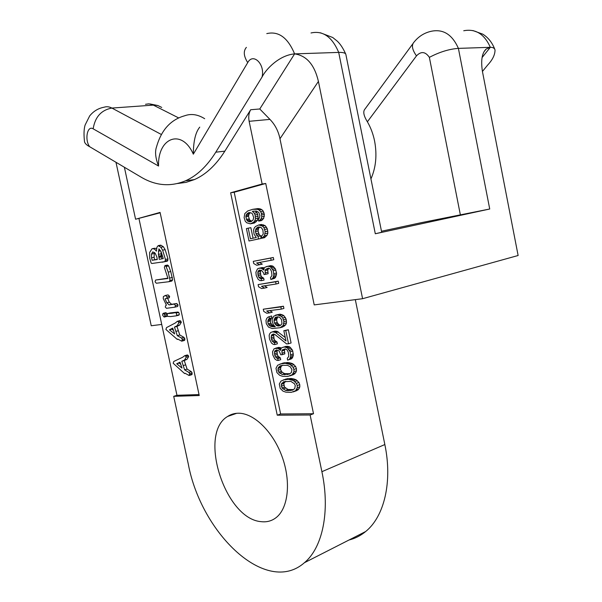 <?xml version="1.0" encoding="UTF-8"?>
<svg xmlns="http://www.w3.org/2000/svg" width="602" height="602" viewBox="0 0 602 602"><rect width="100%" height="100%" fill="white"/><g stroke="black" fill="none" stroke-linecap="round" stroke-linejoin="round"><path stroke-width="0.9" d="M177.598 183.505L186.056 182.368L194.393 179.592C205.801 174.61 215.96 165.129 224.855 151.147L250.688 109.73L259.778 108.985L294.604 53.887C279.501 55.151 266.167 68.786 262.028 77.064L215.787 152.201C206.953 166.28 196.846 175.814 185.484 180.818C170.501 187.019 155.707 185.792 141.094 177.138L89.675 146.722C86.929 145.3 85.221 143.72 84.551 141.989C83.287 131.085 84.634 126.698 85.13 124.99L89.668 115.93C93.498 111.182 98.314 108.277 104.123 107.209C106.629 106.373 109.218 106.659 111.897 108.067C101.317 110.015 95.071 116.938 93.167 128.828C87.275 125.005 84.446 139.935 89.675 146.722M124.388 167.258L135.578 219.233L160.162 212.799M349.017 540.002C355.067 538.504 360.613 535.682 365.655 531.528L304.431 562.704C266.28 596.349 201.234 533.538 188.306 464.142L173.707 396.327L176.965 395.296L138.979 218.677M304.431 562.704C322.597 547.669 330.325 511.279 321.897 471.69L310.12 414.996L277.251 415.192L230.641 192.783L262.148 184.016L249.13 121.311C248.295 116.833 248.822 112.973 250.688 109.73M173.707 396.327L199.232 395.522L160.079 212.416L135.578 219.233M238.287 413.22C253.608 412.904 272.841 431.28 281.984 456.361C291.233 481.397 288.396 508.118 276.16 517.585C271.818 520.956 266.852 522.318 261.253 521.671C224.915 519.142 197.892 433.651 227.601 416.471C230.777 414.357 234.336 413.273 238.287 413.22M365.655 531.528C384.272 516.576 392.639 481.811 384.844 444.539L321.897 471.69M355.315 299.63L384.844 444.539M381.691 232.267L375.302 233.757L338.7 52.404C342.989 52.284 345.375 52.938 345.849 54.376L381.691 232.267M370.937 178.914C375.949 167.567 377.176 154.962 374.602 141.094C373.165 134.02 370.757 127.586 367.386 121.792L416.471 55.873C421.091 51.065 425.396 51.561 429.369 57.356C439.475 52.035 449.152 49.048 458.4 48.378L490.329 47.31L482.134 57.476M311.008 32.967C322.86 30.356 332.093 36.835 338.7 52.404L294.604 53.887C306.599 55.587 314.53 64.768 318.413 81.428L362.585 298.705L518.126 255.504L482.443 71.518C480.727 60.366 481.976 52.863 486.205 49.018L490.329 47.31C492.933 47.287 494.498 48.152 495.017 49.906C495.077 54.677 492.639 59.703 487.71 65.001L482.428 71.457M416.471 55.873C412.039 49.552 411.279 44.909 414.176 41.952C418.744 36.293 424.515 32.711 431.491 31.221C443.328 28.896 452.298 34.615 458.4 48.378L489.727 209.007L375.302 233.757M362.585 298.705L314.214 304.898L279.968 138.753C278.38 131.085 275.039 124.637 269.937 119.392L259.778 108.985M161.727 324.425L151.245 325.765L115.983 162.284M204.672 118.714C197.81 114.41 191.15 113.424 184.716 115.757C170.72 119.655 161.336 129.987 156.573 146.76C154.782 151.614 155.444 158.04 158.552 166.032L93.167 128.828M199.751 127.135C195.53 132.282 193.385 141.297 193.332 154.172C181.766 127.978 157.536 137.783 158.552 166.032M367.386 121.792C363.563 115.599 362.795 111.302 365.083 108.909L412.897 43.69M489.727 209.007L421.34 222.665L381.48 231.243M310.12 414.996L313.507 413.732L265.738 183.482L234.193 192.241L280.615 413.973L313.507 413.732M262.148 184.016L265.738 183.482M277.251 415.192L280.615 413.973M230.641 192.783L234.193 192.241M293.106 391.925L296.726 390.645L299.043 388.734L299.826 386.868L299.758 384.663L298.916 382.488L295.996 379.674L291.105 378.44L285.882 379.057L280.931 381.104L279.298 384.068L280.193 388.373L283.038 391.165L285.89 392.158L291.27 392.346L295.567 390.743L297.275 387.741L297.207 385.536L296.365 383.354L293.445 380.532L288.546 379.29L283.331 379.9M289.773 375.926L293.4 374.662L295.71 372.698L296.485 370.809L296.417 368.597L295.574 366.422L292.662 363.646L287.779 362.494L282.571 363.202L277.62 365.263L275.994 368.281L276.897 372.585L279.727 375.347L282.579 376.288L287.944 376.385L292.226 374.692L293.926 371.645L293.859 369.425L293.016 367.25L290.096 364.466L285.213 363.307L280.013 364.014M287.651 360.184L292.286 358.122L293.294 355.451L292.768 351.026L292.075 349.596L290.006 347.158L288.712 346.526L285.965 346.383L281.954 347.655L280.968 348.475L280.6 350.356L277.891 348.362L274.158 348.671L272.533 351.741L272.841 355.007L274.783 358.882L276.566 360.214L278.139 360.478L277.755 358.672L275.52 357.001L274.768 355.225L274.467 351.952L274.979 350.808L276.694 349.935L278.342 350.537L279.245 351.199L280.75 354.774L282.263 354.661L281.879 350.996L282.406 349.837L285.295 348.859L287.049 349.837L288.35 352.336L288.802 356.392L287.274 358.363L287.651 360.184L288.727 359.74L289.72 358.927L290.721 356.256L290.194 351.824L287.432 347.941L284.912 347.038L283.392 347.166M281.45 348.076L278.884 347.354L275.573 348.189M278.139 360.478L280.698 359.672L280.321 357.874L278.079 356.211L277.334 354.435L277.025 351.169L277.462 350.213M282.263 354.661L284.829 353.863L284.453 350.206L285.295 348.859M288.508 343.742L291.09 342.967L288.343 329.761L283.843 330.701L285.98 340.973L275.754 332.643L272.909 331.822L270.757 332.417L269.583 334.012L269.147 335.525L269.53 339.167L271.464 343.027L273.248 344.344L274.813 344.57L274.437 342.764L272.202 341.123L271.148 337.91L271.66 334.908L273.368 333.997L275.009 334.577L286.597 343.908L288.508 343.742L285.754 330.506L283.843 330.701M285.265 337.534L277.055 331.296L274.745 331.168L272.164 331.898M274.813 344.57L277.387 343.81L277.01 342.004L274.775 340.371L274.023 338.602L273.722 335.322L274.181 334.283M274.489 325.915L272.352 325.14L270.787 323.101L270.336 320.934L270.99 318.639L271.953 317.781L271.577 315.967L267.95 317.171L266.701 318.428L265.979 320.369L266.287 323.658L268.515 327.112L272.232 328.557L280.111 327.721L283.151 325.516L283.918 321.664L282.767 318.022L281.239 316.321L277.439 314.899L273.827 316.088L272.194 319.271L272.202 321.129L273.338 324.726L275.287 326.743L272.224 326.705L269.771 325.863L268.206 323.816L267.755 321.641L268.409 319.338L269.365 318.488L268.989 316.675M280.111 327.721L282.699 326.984L285.747 324.787L286.507 322.822L286.131 319.105L283.835 315.614L282.082 314.695L280.035 314.191L275.558 315.124M281.307 309.127L283.911 308.435L283.452 306.23L263.27 309.21L263.721 311.385L266.746 313.228L269.711 312.852L266.663 311.001L281.307 309.127L280.848 306.915L263.27 309.21M269.711 312.852L272.307 312.16L269.741 310.609M276.085 284.009L278.696 283.369L278.237 281.157L258.123 284.595L258.574 286.77L261.592 288.546L264.541 288.087L261.501 286.304L276.085 284.009L275.618 281.781L258.123 284.595M264.541 288.087L267.145 287.455L264.406 285.852M270.847 279.509L274.52 278.327L275.498 277.409L276.476 274.572L276.551 273.03L275.249 268.658L273.195 266.34L271.908 265.806L269.207 265.911L265.166 267.137L264.203 268.071L263.842 270.042L261.163 268.236L258.875 268.266L257.49 268.898L255.903 272.194L256.226 275.528L258.153 279.336L259.921 280.547L261.464 280.667L261.087 278.846L258.868 277.334L258.123 275.581L257.806 272.239L258.311 271.02L259.259 270.095L261.622 270.433L263.714 273.105L264.015 274.565L265.505 274.316L265.113 270.576L265.625 269.342L268.462 268.078L270.2 268.921L271.494 271.374L271.961 275.505L270.464 277.665L270.847 279.509L271.901 278.952L272.879 278.026L273.85 275.182L273.308 270.674L270.569 266.934L268.078 266.234L266.581 266.505M264.383 267.898L262.231 267.551L258.875 268.266M261.464 280.667L264.075 280.05L263.699 278.229L261.486 276.724L260.741 274.971L260.418 271.645L261.08 270.275M265.505 274.316L268.123 273.707L267.732 269.982L268.959 268.221M271.148 260.29L273.782 259.71L273.316 257.49L253.261 261.358L253.72 263.541L256.723 265.256L259.658 264.714L256.633 262.999L271.148 260.29L270.682 258.07L253.261 261.358M259.658 264.714L262.284 264.135L259.372 262.487M261.855 238.226L264.496 237.7L267.107 235.209L267.852 233.109L267.378 228.941L265.106 225.569L261.358 224.486L258.709 224.982L255.526 226.487L254.285 227.932L253.57 230.024L254.044 234.148L256.279 237.497L250.432 238.768L248.22 228.173L246.406 228.587L249.002 240.981L258.514 238.941L257.972 236.36L256.557 235.134L255.421 231.529L255.993 228.7L257.98 227.089L261.185 227.518L262.848 229.866L263.247 233.659L262.735 234.938L261.396 236.007L261.855 238.226L264.466 235.728L265.196 231.68L263.962 227.669L262.449 226.066L258.709 224.982M253.058 238.196L250.861 227.676L248.22 228.173M249.002 240.981L261.155 238.415L260.621 235.841L259.199 234.614L258.07 231.025L258.634 228.203L259.898 227.029M250.357 223.831L253.502 222.319L254.744 220.866L255.466 218.752L255.06 214.967L254.307 213.206L252.373 211.347L256.587 211.084L258.837 212.483L259.906 215.734L259.251 218.24L258.288 219.248L258.679 221.1L260.982 219L261.719 216.87L261.396 213.424L260.628 211.648L259.123 210.06L257.4 209.315L252.72 209.315L247.678 210.971L244.796 213.62L244.119 217.631L245.24 221.197L246.707 222.77L250.357 223.831L254.473 223.003L257.393 220.385L258.123 218.278L257.724 214.493L256.964 212.739L255.15 211.009M258.679 221.1L261.336 220.618L263.638 218.518L264.368 214.44L263.292 211.182L261.787 209.601L260.056 208.856L258.047 208.585L252.72 209.315M293.377 389.607L288.057 389.486L284.528 387.086L283.783 383.497L285.717 381.277M289.878 373.722L284.754 373.654L282.203 372.337L280.487 369.523L281.006 366.588L282.564 365.316L287.575 365.369L290.172 366.686L291.932 369.538L291.383 372.525L289.396 374.105L282.203 374.489L278.681 372.126L277.928 370.35L278.448 367.401L280.389 365.82L282.571 365.316M280.592 325.283L278.696 324.44L277.116 322.386L276.581 319.835L277.755 316.833M251.771 221.303L249.619 219.926L248.498 216.359L249.123 213.898L250.424 212.672M287.688 378.605L285.137 379.448M291.105 378.44L288.546 379.29M293.084 378.711L290.533 379.569M294.31 379.019L291.752 379.877M295.996 379.674L293.445 380.532M297.38 380.72L294.822 381.578M298.916 382.488L296.365 383.354M299.758 384.663L297.207 385.536M299.826 386.868L297.275 387.741M299.043 388.734L296.5 389.607M298.118 389.863L295.567 390.743M296.726 390.645L294.182 391.526M287.854 390.638L285.514 390.352L281.984 387.944L281.232 384.354L283.708 381.706L290.909 381.382L294.513 383.805L295.273 385.611L294.724 388.568L292.73 390.111L287.854 390.638L290.397 389.765M275.264 317.412L278.658 317.006L279.945 317.6L281.548 319.677L281.932 323.394L281.397 324.576L279.351 325.93L277.01 325.81L276.107 325.163L274.527 323.101L273.993 320.55L275.264 317.412L277.53 316.787M249.153 212.536L251.576 213.1L252.547 214.026L253.683 217.631L253.036 220.106L250.342 221.905L247.926 221.325L246.97 220.4L245.842 216.825L246.474 214.365L249.153 212.536M288.057 389.486L285.514 390.352M293.054 389.675L290.51 390.547M284.302 382.39L281.759 383.241M283.783 383.497L281.232 384.354M283.783 385.303L281.239 386.16M284.528 387.086L281.984 387.944M285.498 388.132L282.963 388.997M284.377 362.72L281.819 363.525M287.779 362.494L285.213 363.307M289.758 362.728L287.192 363.548M290.977 363.021L288.411 363.834M292.662 363.646L290.096 364.466M294.039 364.669L291.473 365.489M295.574 366.422L293.016 367.25M296.417 368.597L293.859 369.425M296.485 370.809L293.926 371.645M295.71 372.698L293.151 373.541M294.784 373.85L292.226 374.692M293.4 374.662L290.841 375.505M287.086 373.895L284.535 374.73M284.754 373.654L282.203 374.489M289.743 373.752L287.184 374.587M281.006 366.588L278.448 367.401M280.479 367.709L277.928 368.529M280.487 369.523L277.928 370.35M281.232 371.299L278.681 372.126M282.203 372.337L279.652 373.165M290.006 347.158L287.432 347.941M288.712 346.526L286.131 347.301M291.007 348.197L288.426 348.979M292.075 349.596L289.502 350.387M292.768 351.026L290.194 351.824M293.377 353.961L290.804 354.759M293.294 355.451L290.721 356.256M292.828 356.971L290.262 357.776M292.286 358.122L289.72 358.927M291.293 358.935L288.727 359.74M284.979 349.055L282.406 349.837M284.453 350.206L281.879 350.996M284.528 352.418L281.954 353.201M277.221 350.131L274.979 350.808M277.025 351.169L274.467 351.952M277.033 352.998L274.467 353.78M277.334 354.435L274.768 355.225M278.079 356.211L275.52 357.001M279.05 357.234L276.491 358.024M280.321 357.874L277.755 358.672M278.884 347.354L276.318 348.129M280.457 347.587L277.891 348.362M281.021 348.43L279.162 348.994M287.485 346.255L284.912 347.038M274.023 334.23L271.66 334.908M273.722 335.322L271.141 336.067M273.722 337.165L271.148 337.91M274.023 338.602L271.457 339.355M274.775 340.371L272.202 341.123M275.739 341.379L273.173 342.139M277.01 342.004L274.437 342.764M275.49 331.085L272.909 331.822M277.055 331.296L274.482 332.033M278.335 331.905L275.754 332.643M288.343 329.761L285.754 330.506M280.035 314.191L277.439 314.899M282.082 314.695L279.486 315.403M283.835 315.614L281.239 316.321M285.363 317.314L282.767 318.022M286.131 319.105L283.534 319.82M286.507 320.941L283.918 321.664M286.507 322.822L283.918 323.552M285.747 324.787L283.151 325.516M284.445 326.051L281.856 326.781M271.953 317.781L269.365 318.488M270.99 318.639L268.409 319.338M270.479 319.805L267.898 320.512M270.336 320.934L267.755 321.641M270.787 323.101L268.206 323.816M271.382 324.139L268.801 324.854M272.352 325.14L269.771 325.863M273.617 325.742L271.035 326.465M274.602 326.036L272.224 326.705M275.189 326.645L274.535 326.826M277.251 317.525L274.662 318.232M276.732 318.699L274.143 319.414M276.581 319.835L273.993 320.55M277.116 322.386L274.527 323.101M277.718 323.432L275.129 324.154M278.696 324.44L276.107 325.163M279.599 325.088L277.01 325.81M280.419 325.434L278.222 326.051M283.452 306.23L280.848 306.915M278.237 281.157L275.618 281.781M273.195 266.34L270.569 266.934M271.908 265.806L269.282 266.4M274.181 267.318L271.555 267.913M275.249 268.658L272.623 269.26M275.934 270.072L273.308 270.674M276.551 273.03L273.925 273.639M276.476 274.572L273.85 275.182M276.025 276.175L273.406 276.792M275.498 277.409L272.879 278.026M274.52 278.327L271.901 278.952M268.251 268.748L265.625 269.342M267.732 269.982L265.113 270.576M267.815 272.239L265.196 272.849M260.929 270.426L258.311 271.02M260.418 271.645L257.806 272.239M260.433 273.519L257.822 274.121M260.741 274.971L258.123 275.581M261.486 276.724L258.868 277.334M262.442 277.688L259.831 278.305M263.699 278.229L261.087 278.846M262.231 267.551L259.612 268.138M263.781 267.649L261.163 268.236M264.143 268.387L262.427 268.77M270.704 265.64L268.078 266.234M273.316 257.49L270.682 258.07M260.621 235.841L257.972 236.36M259.199 234.614L256.557 235.134M261.155 238.415L258.514 238.941M263.375 224.802L260.726 225.291M265.106 225.569L262.449 226.066M266.618 227.165L263.962 227.669M267.378 228.941L264.729 229.445M267.845 231.168L265.196 231.68M267.852 233.109L265.204 233.621M267.107 235.209L264.466 235.728M265.843 236.639L263.194 237.165M258.83 226.931L257.98 227.089M259.59 227.21L256.941 227.714M258.634 228.203L255.993 228.7M258.13 229.475L255.481 229.972M258.07 231.025L255.421 231.529M258.529 233.23L255.88 233.742M262.374 219.986L259.718 220.467M253.705 211.121L252.373 211.347M256.964 212.739L254.307 213.206M257.724 214.493L255.06 214.967M258.107 216.344L255.451 216.818M258.123 218.278L255.466 218.752M257.393 220.385L254.744 220.866M256.151 221.837L253.502 222.319M254.473 223.003L251.824 223.485M258.047 208.585L255.383 209.037M260.056 208.856L257.4 209.315M261.787 209.601L259.123 210.06M263.292 211.182L260.628 211.648M264.06 212.95L261.396 213.424M264.368 214.44L261.704 214.914M264.376 216.389L261.719 216.87M263.638 218.518L260.982 219M249.363 212.559L248.423 212.717M250.063 212.897L247.407 213.356M249.123 213.898L246.474 214.365M248.626 215.177L245.977 215.636M248.498 216.359L245.842 216.825M249.032 218.917L246.384 219.391M249.619 219.926L246.97 220.4M250.575 220.844L247.926 221.325M251.719 221.34L249.168 221.799M176.965 395.296L199.029 394.573M189.352 375.415L191.82 374.67L192.166 373.022L191.331 371.645L187.094 369.109L184.265 360.575L187.019 359.304L188.704 356.519L188.178 355.391L187.222 354.984M184.189 340.499L184.806 339.927L184.829 338.723L183.994 337.361L179.787 334.983L176.958 326.457L179.682 325.05L181.352 322.153L179.953 320.633M167.175 313.988L165.708 312.701M166.543 316.456L167.281 315.764M166.626 298.442L169.282 297.802L169.613 296.35L168.108 294.912L167.047 295.1M177.131 306.584L177.703 306.448L178.034 304.966L176.732 303.491L171.623 304.303L169.297 302.181L167.597 298.223L168.357 298.043M178.485 315.252L179.245 314.695L179.253 313.499L177.974 312.032L170.088 312.942M171.013 281.187L171.886 280.991L172.623 279.907L170.765 271.57L168.628 265.918L167.529 265.053L166.837 266.287M167.898 278.139L155.647 280.028L155.06 281.811L156.332 283.233L168.861 281.713L170.088 280.457L168.221 272.104L166.084 266.445L164.986 265.572L164.354 267.363L167.973 278.478L155.647 280.028M164.346 261.78L167.401 261.118L168.003 258.943L165.159 249.672L163.39 246.782L160.764 245.142L159.718 246.105M156.625 248.506L154.571 248.28L153.585 248.799M180.698 364.293L179.17 363.059L180.141 362.6M173.451 330.4L171.909 329.189L172.887 328.677M157.28 259.334L154.676 259.763L154.082 257.31L154.383 252.396M162.623 258.725L161.81 258.837L160.907 251.343M186.214 357.227L185.687 356.098L184.558 355.782L182.677 357.249L173.805 361.433L173.165 363.239L184.588 373.564L185.092 373.255L189.081 375.497L189.683 373.767L188.847 372.382L184.618 369.846L181.781 361.29L184.536 360.019L186.214 357.227L188.704 356.519M184.265 360.575L181.781 361.29M185.657 364.85L183.181 365.58M187.094 369.109L184.618 369.846M191.331 371.645L188.847 372.382M176.702 363.774L180.013 362.201L181.985 368.07L176.702 363.774L179.17 363.059M178.839 322.792L178.32 321.671L177.304 321.333L175.332 322.973L166.536 327.593L165.904 329.452L177.266 339.415L177.771 339.084L181.729 341.176L182.331 339.4L181.495 338.038L177.289 335.645L174.452 327.104L177.176 325.697L178.839 322.792L181.352 322.153M169.41 329.836L172.699 328.098L174.67 333.959L169.41 329.836L171.909 329.189M164.79 315.019L163.33 313.288L162.706 313.958L162.675 315.313L164.143 317.066L164.775 316.404L164.79 315.019L167.063 314.462M172.119 313.236L167.499 313.597L167.123 315.245L167.627 316.351L170.599 316.569L176.145 315.854L176.732 315.32L176.228 312.995L175.46 312.649L172.119 313.236L174.633 312.619M165.588 295.492L163.398 296.523L163.255 298.562L166.438 305.191L165.813 305.395L165.257 307.028L166.483 308.314L174.873 307.155L175.513 305.568L174.211 304.093L169.109 304.905L166.784 302.776L165.083 298.803L166.769 298.381L167.093 296.929L165.588 295.492L168.108 294.912M162.608 250.161L160.839 247.264L158.213 245.616L156.919 247.211L156.407 251.177C155.045 249.213 153.585 248.408 152.035 248.761L149.62 252.501L149.717 258.205L151.17 263.119L151.87 263.503L164.858 261.629L165.452 259.454L162.608 250.161L165.159 249.672M151.546 257.806L151.501 254.044L152.727 251.982L155.158 253.186L156.881 257.024L157.31 259.522L152.14 260.267L151.546 257.806L154.082 257.31M158.424 254.375L158.905 248.852L161.088 251.711L163.277 258.582L159.274 259.342L158.424 254.375L160.967 253.878M176.958 326.457L174.452 327.104M178.35 330.731L175.852 331.386M179.787 334.983L177.289 335.645M183.994 337.361L181.495 338.038M166.513 298.472L165.949 298.607M171.623 304.303L169.109 304.905M171.389 281.157L168.861 281.713M167.665 278.147L165.129 278.696M154.676 259.763L152.14 260.267M156.264 259.454L153.728 259.959M161.185 255.639L158.642 256.143M161.81 258.837L159.274 259.342M262.028 77.064C265.332 64.376 253.171 52.306 247.723 62.616L193.332 154.172M294.604 53.887C287.831 37.648 278.553 30.89 266.784 33.607M463.736 30.755C475.512 28.505 484.377 34.021 490.329 47.31M247.723 62.616C243.659 56.159 243.208 51.08 246.384 47.37M224.855 151.147L215.787 152.201M279.968 138.753L318.413 81.428M161.366 134.494L111.897 108.067L154.059 105.064L157.837 105.523L161.727 107.427M178.628 117.902L152.261 104.575L148.829 103.837L145.496 104.296M429.369 57.356L460.395 215.012M249.13 121.311L269.937 119.392M188.178 355.391L185.687 356.098M187.019 359.304L184.536 360.019M192.166 373.022L189.683 373.767M192.136 374.203L189.66 374.956M187.388 354.939L184.897 355.647M180.826 321.032L178.32 321.671M179.682 325.05L177.176 325.697M184.829 338.723L182.331 339.4M184.806 339.927L182.308 340.604M184.227 340.499L181.924 341.123M177.996 339.219L177.485 339.355M180.043 320.61L177.53 321.25M166.701 313.123L164.195 313.74M167.273 315.787L164.775 316.404M166.641 316.449L164.278 317.028M165.828 312.671L163.33 313.288M172.42 312.777L169.915 313.394M176.303 312.333L173.79 312.95M177.974 312.032L175.46 312.649M178.741 312.37L176.228 312.995M179.245 314.695L176.732 315.32M178.659 315.23L176.296 315.817M170.215 312.912L167.71 313.529M167.461 295.01L164.94 295.582M169.613 296.35L167.093 296.929M169.297 302.181L166.784 302.776M176.732 303.491L174.211 304.093M178.034 304.966L175.513 305.568M177.387 306.546L175.062 307.103M167.529 265.053L164.986 265.572M168.628 265.918L166.084 266.445M170.765 271.57L168.221 272.104M172.405 277.477L169.869 278.026M172.623 279.907L170.088 280.457M167.943 278.35L166.588 278.643M166.965 265.61L165.7 265.866M163.39 246.782L160.839 247.264M168.003 258.943L165.452 259.454M167.913 260.38L165.362 260.892M167.266 261.163L164.722 261.674M164.572 261.735L162.028 262.246M154.571 248.28L152.306 248.709M160.764 245.142L158.213 245.616M154.037 253.555L151.501 254.044M160.583 250.748L158.386 251.169M161.344 256.294L158.8 256.791M161.494 256.941L158.951 257.445M486.205 49.018L484.219 51.486M472.916 30.551L482.759 34.156C488.245 37.55 492.293 42.689 494.904 49.59M150.048 103.958L157.837 105.531M345.744 54.105C343.155 48.295 340.318 43.969 337.24 41.132L332.748 37.512L320.354 32.756M194.393 179.592L185.484 180.818M227.601 416.471L236.744 413.288M184.393 360.101L186.883 359.386M189.344 375.415L191.82 374.67M184.882 373.481L185.265 373.368M176.574 326.066L179.08 325.419M181.962 341.108L184.46 340.431M177.522 339.34L177.981 339.212M164.361 316.991L166.859 316.374M176.378 315.779L178.892 315.155M166.769 298.381L169.282 297.802M175.182 307.05L177.703 306.448M169.358 281.548L171.886 280.991M165.144 265.557L167.379 265.098M164.858 261.629L167.401 261.118M152.848 248.679L154.12 248.438M158.582 245.593L160.523 245.225M152.532 252.042L153.119 251.937"/></g></svg>
